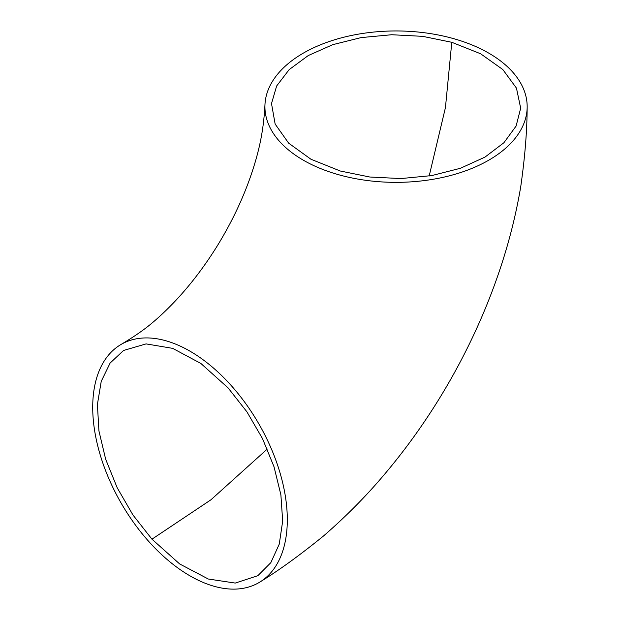 <?xml version="1.0" encoding="UTF-8"?>
<svg xmlns="http://www.w3.org/2000/svg" width="620" height="620" viewBox="0 0 620 620"><rect width="100%" height="100%" fill="white"/><g stroke="black" fill="none" stroke-linecap="round" stroke-linejoin="round"><path stroke-width="0.93" d="M151.962 539.183L179.637 563.937L208.312 579.026L235.251 583.071L257.858 575.686L270.824 562.673L279.256 544.128L282.673 521.149L280.891 494.845L274.017 466.775L262.5 438.611L246.907 411.82L228.067 387.872L200.872 363.46L172.662 348.355L146.095 343.899L123.566 350.463L110.112 363.064L101.223 381.385L97.402 404.465L98.936 430.946L105.656 459.211L117.195 487.769L132.951 514.988L151.962 539.183L210.94 499.79L267.305 449.035M340.295 171.012L369.776 177.01L400.9 178.568L431.799 175.576L460.451 168.268L484.987 157.1L503.905 142.732L516.096 126.069L520.676 108.19L516.46 88.125L502.812 69.533L480.578 53.754L451.786 42.292L422.615 36.34L391.739 34.736L361.158 37.587L332.793 44.655L308.256 55.552L289.145 69.642L276.636 86.002L271.506 103.579L275.148 124.078L288.656 143.158L310.969 159.255L340.295 171.012M454.693 38.952A131.122 75.702 0 0 0 265.042 103.432A131.122 75.702 0 0 0 337.404 174.367A131.122 75.702 0 0 0 527.139 108.26A131.122 75.702 0 0 0 454.693 38.952M229.935 384.129A137.594 79.445 -120 0 0 120.303 344.906A137.594 79.445 -120 0 0 150.087 542.926A137.594 79.445 -120 0 0 261.198 581.211A137.594 79.445 -120 0 0 229.935 384.129M451.786 42.292L445.439 107.593L429.172 176.018M265.027 103.432C263.756 128.611 259.974 150.296 249.186 180.35C241.172 202.391 230.632 224.076 217.574 245.396C204.833 265.972 190.859 284.379 175.646 300.615C165.881 310.961 156.325 319.804 146.979 327.151C139.167 333.134 130.27 339.039 120.288 344.883M527.155 108.26C527.015 131.517 524.884 157.619 520.754 186.581C516.282 213.164 509.686 239.746 500.96 266.321C492.342 292.524 481.88 318.262 469.572 343.542C458.552 366.164 446.237 388.05 432.636 409.2C417.058 433.403 400.094 456.196 381.726 477.586C364.637 497.635 345.262 517.072 323.617 535.897C300.584 554.629 279.783 569.741 261.206 581.235"/></g></svg>
